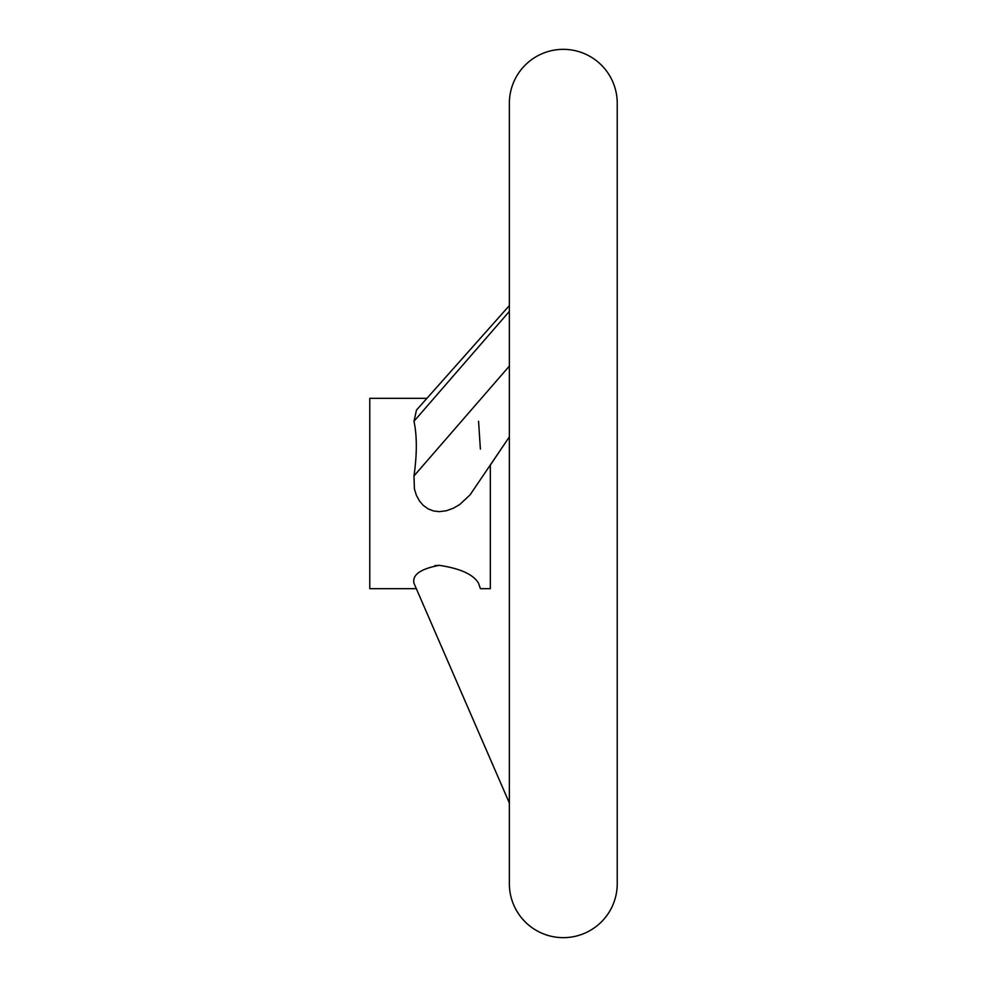 <?xml version="1.0" encoding="UTF-8"?>
<svg xmlns="http://www.w3.org/2000/svg" width="987" height="987" viewBox="0 0 987 987"><rect width="100%" height="100%" fill="white"/><g stroke="black" fill="none" stroke-linecap="round" stroke-linejoin="round"><path stroke-width="1.48" d="M563.293 49.35A53.927 53.927 0 0 0 509.366 103.277L509.366 883.723A53.927 53.927 0 0 0 563.293 937.65A53.927 53.927 0 0 0 617.233 883.723L617.233 103.277A53.927 53.927 0 0 0 563.293 49.35M426.927 398.329L369.767 398.329L369.767 588.671L416.329 588.671M509.366 803.06L413.985 583.292C412.085 574.829 420.524 568.845 439.301 565.341C460.411 568.524 473.501 574.508 478.559 583.292L480.41 588.671L490.329 588.671L490.329 465.111L509.366 436.859L470.046 494.906L459.708 504.542L453.28 508.256L446.371 510.748L439.301 511.648L433.54 510.97L428.025 508.836L423.238 505.369L419.45 500.952L416.378 495.289L414.404 488.935L413.985 475.944C417.094 454.143 417.094 435.921 413.985 421.264L416.477 410.086L509.366 305.588M439.301 565.341L434.922 565.6M480.385 449.085L478.559 421.264M480.41 588.671L478.559 583.292M413.985 421.264L509.366 311.386M413.985 475.944L509.366 366.066"/></g></svg>
